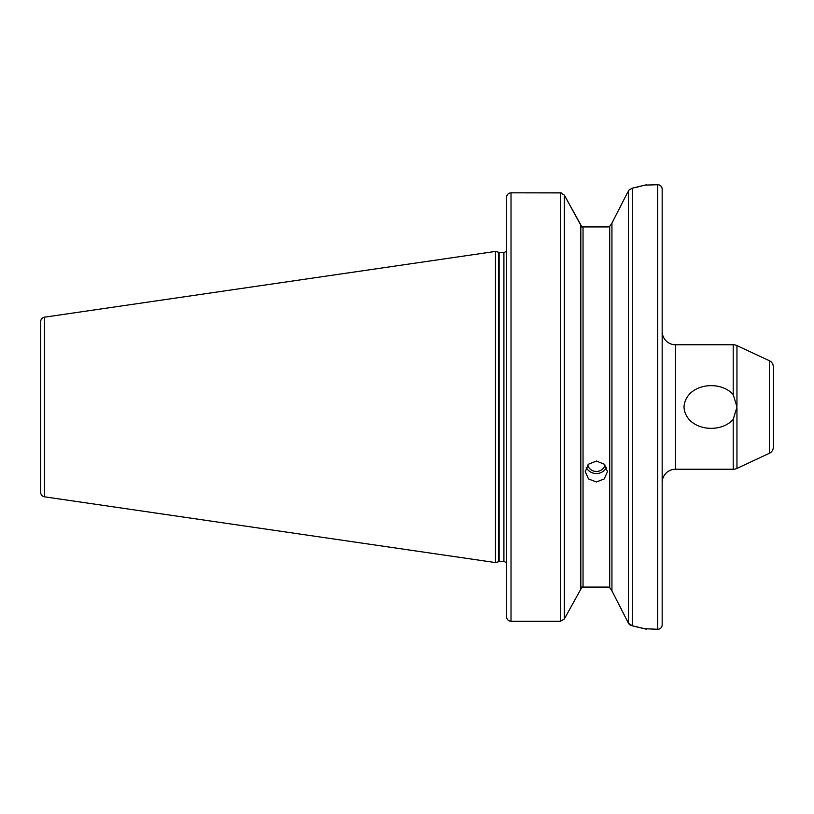 <?xml version="1.0" encoding="UTF-8"?>
<svg xmlns="http://www.w3.org/2000/svg" width="814" height="814" viewBox="0 0 814 814"><rect width="100%" height="100%" fill="white"/><g stroke="black" fill="none" stroke-linecap="round" stroke-linejoin="round"><path stroke-width="1.22" d="M605.026 465.018A8.893 8.354 0 0 1 596.377 471.459A8.893 8.354 0 0 1 587.718 465.018M606.522 467.348A11.111 10.44 0 0 1 596.377 473.545A11.111 10.44 0 0 1 586.222 467.348M596.377 481.949L588.522 478.947L585.256 471.621L588.512 464.184L596.377 461.06L604.232 464.184L607.488 471.621L604.232 478.947L596.377 481.949M736.996 407L733.2 419.413C719.637 434.798 685.612 430.077 683.984 407C685.612 383.943 719.647 379.171 733.2 394.587L736.996 407M40.7 342.541L40.7 471.459M736.955 408.547L736.955 468.406L769.454 453.245A6.665 6.665 0 0 0 773.3 447.201L773.3 366.799A6.665 6.665 0 0 0 769.454 360.755L736.955 345.594A8.893 8.893 0 0 0 733.2 344.76L675.498 344.76A13.339 13.339 0 0 1 662.169 331.43M657.722 629.273A4.446 4.446 0 0 0 662.169 624.826L662.169 189.174A4.446 4.446 0 0 0 657.722 184.727L657.722 629.273L644.535 628.713M506.573 250.671L506.573 251.852M506.288 250.854A2.666 2.666 0 0 1 503.907 252.309L503.907 561.691A2.666 2.666 0 0 1 506.288 563.146L506.573 562.148M503.907 252.309L499.135 252.309L499.135 561.691L503.907 561.691M499.135 252.309A2.666 2.666 0 0 1 498.443 252.218L495.461 251.424L495.461 562.576L498.443 561.782A2.666 2.666 0 0 1 499.135 561.691M495.461 251.424L44.505 317.185A4.446 4.446 0 0 0 40.7 321.581L40.7 492.419A4.446 4.446 0 0 0 44.505 496.815L495.461 562.576M627.777 192.094L611.935 223.117L611.935 590.883L628.428 623.188L632.285 625.813L646.611 629.273M645.237 185.104L657.722 184.727M646.611 184.727L632.285 188.187L628.784 190.242M675.498 344.76L675.498 469.24A13.339 13.339 0 0 0 662.169 482.57M736.955 468.406A8.893 8.893 0 0 1 733.2 469.24L733.2 419.413M675.498 469.24L733.2 469.24M611.935 223.392L609.706 226.302L608.363 226.882M608.333 587.108L609.706 587.698L611.935 590.608L611.65 589.519M580.85 225.57L581.583 226.913L608.282 226.913M581.654 587.087L608.282 587.087M506.573 197.324L506.573 616.778C506.807 619.464 508.292 620.96 511.019 621.255L560.47 621.255L564.316 619.016L580.82 589.173L580.82 224.939L564.316 195.075L560.47 192.826L511.019 192.826C508.292 193.122 506.807 194.617 506.573 197.324C506.807 194.627 508.282 193.122 511.019 192.826L561.294 192.908M580.82 588.878L583.038 586.314L583.038 227.869L580.82 225.213L564.316 195.075L564.316 619.016M611.935 223.107L621.509 204.385M628.428 190.812L628.428 623.188L627.197 620.777M621.57 609.717L615.984 598.799M631.216 188.431L632.285 188.187L632.285 625.813L630.585 625.294M630.189 625.071L629.67 624.694M629.232 624.287L628.784 623.758M510.643 621.235L509.666 621.041M506.654 617.592L506.573 616.788M642.836 628.276L640.944 627.798M638.634 627.238L635.703 626.556M636.08 187.362L638.339 186.833M638.705 186.752L640.842 186.233M642.907 185.714L644.474 185.307M560.47 621.255L560.47 192.826L564.316 195.075M769.454 453.245L769.454 360.755M498.443 252.218L498.443 561.782M44.505 317.185L44.505 496.815M736.955 345.594L736.955 405.453M733.2 394.587L733.2 344.76M583.038 564.367L583.038 463.97M583.038 350.03L583.038 249.633M609.706 226.302L609.706 587.698M511.019 192.826L511.019 621.255"/></g></svg>
